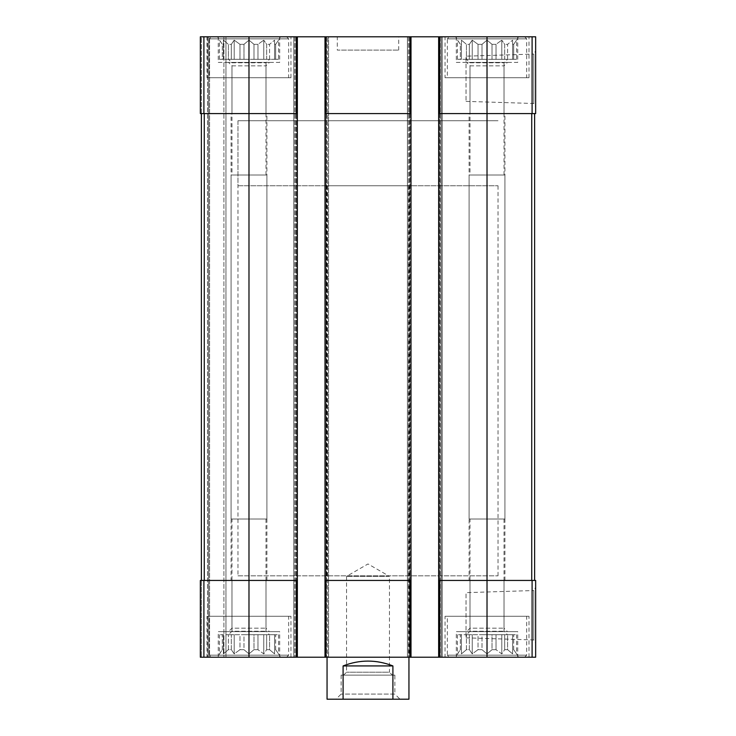 <?xml version="1.0" encoding="UTF-8"?>
<svg xmlns="http://www.w3.org/2000/svg" width="736" height="736" viewBox="0 0 736 736"><rect width="100%" height="100%" fill="white"/><g stroke="black" fill="none" stroke-linecap="round" stroke-linejoin="round"><path stroke-width="0.55" stroke-dasharray="3.68 2.76" d="M457.461 59.322L457.461 40.14L460.35 44.335L460.35 59.322L457.461 59.322L461.426 59.322L461.426 44.335L460.35 44.335L461.426 44.335L461.426 40.14L461.426 59.322L460.35 59.322L460.35 44.335L455.538 36.8L518.503 36.8L455.538 36.8M469.347 59.322L469.347 44.335L466.431 44.335L469.347 44.335L472.236 40.14L469.347 44.335L469.347 59.322L466.431 59.322L466.431 44.335L461.426 40.14L466.431 44.335L466.431 59.322L469.347 59.322M482.016 59.322L482.016 44.335L478.023 44.335L482.016 44.335L487.02 40.14L482.016 44.335L482.016 59.322L478.023 59.322L478.023 44.335L472.236 40.14L478.023 44.335L478.023 59.322L487.02 59.322L482.016 59.322M496.018 59.322L496.018 44.335L492.025 44.335L496.018 44.335L501.796 40.14L496.018 44.335L496.018 59.322L492.025 59.322L492.025 44.335L487.02 40.14L492.025 44.335L492.025 59.322L501.796 59.322L496.018 59.322M507.61 59.322L507.61 44.335L504.684 44.335L507.61 44.335L512.615 40.14L507.61 44.335L507.61 59.322L504.684 59.322L504.684 44.335L501.796 40.14L504.684 44.335L504.684 59.322L512.615 59.322L512.615 44.335L513.682 44.335L512.615 44.335L512.615 40.14L512.615 59.322L513.682 59.322L513.682 44.335L516.571 40.14L513.682 44.335L513.682 59.322L507.61 59.322M219.429 59.322L219.429 40.14L222.318 44.335L222.318 59.322L219.429 59.322L223.385 59.322L223.385 44.335L222.318 44.335L223.385 44.335L223.385 40.14L223.385 59.322L222.318 59.322L222.318 44.335L217.497 36.8L280.462 36.8L217.497 36.8M231.316 59.322L231.316 44.335L228.39 44.335L231.316 44.335L234.204 40.14L231.316 44.335L231.316 59.322L228.39 59.322L228.39 44.335L223.385 40.14L228.39 44.335L228.39 59.322L231.316 59.322M243.975 59.322L243.975 44.335L239.982 44.335L243.975 44.335L248.98 40.14L243.975 44.335L243.975 59.322L239.982 59.322L239.982 44.335L234.204 40.14L239.982 44.335L239.982 59.322L248.98 59.322L243.975 59.322M257.977 59.322L257.977 44.335L253.984 44.335L257.977 44.335L263.764 40.14L257.977 44.335L257.977 59.322L253.984 59.322L253.984 44.335L248.98 40.14L253.984 44.335L253.984 59.322L263.764 59.322L257.977 59.322M269.569 59.322L269.569 44.335L266.653 44.335L269.569 44.335L274.574 40.14L269.569 44.335L269.569 59.322L266.653 59.322L266.653 44.335L263.764 40.14L266.653 44.335L266.653 59.322L274.574 59.322L274.574 44.335L275.65 44.335L274.574 44.335L274.574 40.14L274.574 59.322L275.65 59.322L275.65 44.335L278.539 40.14L275.65 44.335L275.65 59.322L269.569 59.322M457.461 634.699L457.461 653.89L460.35 649.686L461.426 649.686L461.426 634.699L460.35 634.699L469.347 634.699L461.426 634.699L461.426 653.89L461.426 634.699L461.426 653.89L466.431 649.686L466.431 634.699L466.431 649.686L469.347 649.686L469.347 634.699L472.236 634.699L469.347 634.699L469.347 649.686L466.431 649.686L461.426 653.89L461.426 649.686L460.35 649.686L460.35 634.699L457.461 634.699L460.35 634.699L460.35 649.686L455.538 657.22L518.503 657.22L455.538 657.22M482.016 634.699L487.02 634.699L482.016 634.699L482.016 649.686L478.023 649.686L478.023 634.699L472.236 634.699L478.023 634.699L478.023 649.686L482.016 649.686L482.016 634.699M496.018 634.699L507.61 634.699L496.018 634.699L496.018 649.686L492.025 649.686L492.025 634.699L487.02 634.699L492.025 634.699L492.025 649.686L496.018 649.686L501.796 653.89L504.684 649.686L504.684 634.699L504.684 649.686L507.61 649.686L507.61 634.699L513.682 634.699L507.61 634.699L507.61 649.686L504.684 649.686L501.796 653.89L496.018 649.686L496.018 634.699M513.682 649.686L513.682 634.699L516.571 634.699L513.682 634.699L513.682 649.686L512.615 649.686L512.615 634.699L512.615 653.89L512.615 634.699L512.615 653.89L507.61 649.686L512.615 653.89L512.615 649.686L513.682 649.686L516.571 653.89L513.682 649.686M219.429 634.699L219.429 653.89L222.318 649.686L223.385 649.686L223.385 634.699L222.318 634.699L231.316 634.699L223.385 634.699L223.385 653.89L223.385 634.699L223.385 653.89L228.39 649.686L228.39 634.699L228.39 649.686L231.316 649.686L231.316 634.699L234.204 634.699L231.316 634.699L231.316 649.686L228.39 649.686L223.385 653.89L223.385 649.686L222.318 649.686L222.318 634.699L219.429 634.699L222.318 634.699L222.318 649.686L217.497 657.22L280.462 657.22L217.497 657.22M243.975 634.699L248.98 634.699L243.975 634.699L243.975 649.686L239.982 649.686L239.982 634.699L234.204 634.699L239.982 634.699L239.982 649.686L243.975 649.686L243.975 634.699M257.977 634.699L269.569 634.699L257.977 634.699L257.977 649.686L253.984 649.686L253.984 634.699L248.98 634.699L253.984 634.699L253.984 649.686L257.977 649.686L263.764 653.89L266.653 649.686L266.653 634.699L266.653 649.686L269.569 649.686L269.569 634.699L275.65 634.699L269.569 634.699L269.569 649.686L266.653 649.686L263.764 653.89L257.977 649.686L257.977 634.699M275.65 649.686L275.65 634.699L278.539 634.699L275.65 634.699L275.65 649.686L274.574 649.686L274.574 634.699L274.574 653.89L274.574 634.699L274.574 653.89L269.569 649.686L274.574 653.89L274.574 649.686L275.65 649.686L278.539 653.89L275.65 649.686M296.332 580.437L200.348 580.437L200.348 657.22L200.348 580.437L200.348 657.22L200.348 580.437L296.332 580.437L296.332 657.22L296.332 36.8L296.332 113.583L297.353 113.583L297.353 36.8L200.348 36.8L200.348 113.583L200.348 36.8L200.348 113.583L200.348 36.8L201.379 36.8L200.348 36.8L201.379 36.8L200.348 36.8L200.348 113.583L248.98 113.583L200.348 113.583L201.379 113.583L201.379 580.437L201.379 113.583L201.379 580.437L200.348 580.437L200.348 657.22L535.652 657.22L535.652 580.437L532.1 580.437L532.1 657.22M296.332 113.583L248.98 113.583L297.353 113.583L248.98 113.583L248.98 580.437L297.353 580.437L297.353 657.22L297.353 36.8L293.774 36.8L293.774 657.22L293.774 36.8L294.796 36.8L293.774 36.8L293.774 657.22L293.774 36.8L328.587 36.8L328.587 657.22L327.557 657.22L328.587 657.22L328.587 36.8L324.999 36.8L324.999 113.583L411.001 113.583L324.999 113.583L324.999 657.22L324.999 36.8L411.001 36.8L411.001 657.22L411.001 36.8L407.413 36.8L407.413 657.22L407.413 36.8L411.001 36.8L407.413 36.8L407.413 657.22L407.413 36.8L442.226 36.8L442.226 657.22L441.204 657.22L442.226 657.22L442.226 36.8L438.647 36.8L438.647 113.583L535.652 113.583L535.652 36.8L532.1 36.8L532.1 113.583M438.647 113.583L531.742 113.583L438.647 113.583L438.647 657.22L438.647 36.8L532.1 36.8M535.652 50.858L535.652 106.702L535.652 50.858L533.793 54.059L533.793 103.491L533.793 54.059L466.026 56.175L466.026 101.375L466.026 56.175M201.379 113.583L201.379 580.437L201.379 36.8L208.546 36.8L208.546 657.22L225.952 657.22L207.515 657.22L208.546 657.22L208.546 36.8L208.546 657.22L208.546 36.8L209.567 36.8L201.379 36.8L208.546 36.8L208.546 657.22L208.546 36.8L208.546 657.22L208.546 36.8L225.952 36.8L225.952 657.22L223.9 657.22L225.952 657.22L225.952 36.8L201.379 36.8L201.379 113.583L248.98 113.583L248.98 36.8M297.353 580.437L297.353 113.583M324.999 36.8L328.587 36.8L328.587 657.22L328.587 36.8L324.999 36.8L324.999 657.22M327.557 657.22L326.02 657.22L327.557 657.22L327.557 36.8L327.557 657.22M326.02 580.437L411.001 580.437L324.999 580.437L326.02 580.437L326.02 657.22L326.02 113.583M441.204 36.8L442.226 36.8L442.226 657.22L442.226 36.8L441.204 36.8L441.204 657.22L439.668 657.22L441.204 657.22L441.204 36.8M438.647 580.437L531.742 580.437L438.647 580.437L439.668 580.437L439.668 657.22L439.668 113.583M487.02 36.8L487.02 580.437L439.668 580.437M487.02 657.22L487.02 580.437L532.1 580.437M535.652 587.328L535.652 643.172L535.652 587.328L533.793 590.53L533.793 639.961L533.793 590.53L466.026 592.646L466.026 637.845L466.026 592.646M438.647 36.8L438.647 657.22M411.001 36.8L411.001 657.22M297.353 36.8L297.353 657.22M200.348 657.22L207.515 657.22L200.348 657.22M209.567 657.22L223.9 657.22L209.567 657.22L209.567 36.8L225.952 36.8L225.952 657.22L225.952 36.8L209.567 36.8L209.567 657.22M279.698 36.8L218.27 36.8L279.698 36.8L279.698 62.394L218.27 62.394L218.27 36.8M517.73 36.8L456.302 36.8L517.73 36.8L517.73 62.394L456.302 62.394L456.302 36.8M207.009 36.8L290.959 36.8L207.009 36.8L207.009 77.749L290.959 77.749L207.009 77.749M445.041 36.8L528.991 36.8L445.041 36.8L445.041 77.749L528.991 77.749L445.041 77.749M337.29 36.8L398.71 36.8L337.29 36.8L337.29 50.112L398.71 50.112L337.29 50.112M279.698 657.22L218.27 657.22L279.698 657.22L279.698 631.626L218.27 631.626L279.698 631.626M517.73 657.22L456.302 657.22L517.73 657.22L517.73 631.626L456.302 631.626L517.73 631.626M207.009 657.22L290.959 657.22L207.009 657.22L207.009 616.271L290.959 616.271L207.009 616.271M445.041 657.22L528.991 657.22L445.041 657.22L445.041 616.271L528.991 616.271L445.041 616.271M408.949 575.828L327.051 575.828L408.949 575.828L408.949 657.22L327.051 657.22L408.949 657.22L408.949 185.766L327.051 185.766L408.949 185.766M531.742 580.437L534.621 580.437L531.742 580.437L531.742 113.583L534.621 113.583L534.621 580.437M534.621 113.583L531.742 113.583M324.999 113.583L411.001 113.583M324.999 580.437L411.001 580.437M201.379 580.437L201.379 657.22L201.379 580.437L201.379 657.22L201.379 580.437L248.98 580.437L248.98 657.22M327.051 185.766L327.051 575.828M237.976 575.828L498.024 575.828L237.976 575.828L237.976 120.75L498.024 120.75L237.976 120.75L498.024 120.75L237.976 120.75L237.976 185.766L498.024 185.766L237.976 185.766M447.341 616.271L526.691 616.271L447.341 616.271L447.341 655.178L526.691 655.178L447.341 655.178L449.392 657.22L524.639 657.22L449.392 657.22M478.023 649.686L472.236 653.89L469.347 649.686L472.236 653.89L478.023 649.686M482.016 649.686L487.02 653.89L492.025 649.686L487.02 653.89L482.016 649.686M466.541 634.699L507.49 634.699L466.541 634.699L470 631.24L504.031 631.24L470 631.24L470 519.009L504.031 519.009L470 519.009M447.341 77.749L526.691 77.749L447.341 77.749L447.341 38.852L526.691 38.852L447.341 38.852L449.392 36.8L524.639 36.8L449.392 36.8M470 175.012L504.031 175.012L470 175.012L470 62.79L504.031 62.79L470 62.79L466.541 59.322L507.49 59.322L466.541 59.322M466.431 59.322L461.426 59.322L466.431 59.322M478.023 59.322L472.236 59.322L478.023 59.322M492.025 59.322L487.02 59.322L492.025 59.322M504.684 59.322L501.796 59.322L504.684 59.322M516.571 59.322L513.682 59.322L516.571 59.322L516.571 40.14L518.503 36.8M209.309 616.271L288.659 616.271L209.309 616.271L209.309 655.178L288.659 655.178L209.309 655.178L211.361 657.22L286.608 657.22L211.361 657.22M209.309 77.749L288.659 77.749L209.309 77.749L209.309 38.852L288.659 38.852L209.309 38.852L211.361 36.8L286.608 36.8L211.361 36.8M239.982 649.686L234.204 653.89L231.316 649.686L234.204 653.89L239.982 649.686M243.975 649.686L248.98 653.89L253.984 649.686L248.98 653.89L243.975 649.686M228.51 634.699L269.459 634.699L228.51 634.699L231.969 631.24L266 631.24L231.969 631.24L231.969 519.009L266 519.009L231.969 519.009M231.969 175.012L266 175.012L231.969 175.012L231.969 62.79L266 62.79L231.969 62.79L228.51 59.322L269.459 59.322L228.51 59.322M228.39 59.322L223.385 59.322L228.39 59.322M239.982 59.322L234.204 59.322L239.982 59.322M253.984 59.322L248.98 59.322L253.984 59.322M266.653 59.322L263.764 59.322L266.653 59.322M278.539 59.322L275.65 59.322L278.539 59.322L278.539 40.14L280.462 36.8M456.302 657.22L456.302 631.626M466.541 631.626L507.49 631.626L466.541 631.626L470 628.167L504.031 628.167L470 628.167L470 580.437L504.031 580.437L470 580.437M469.099 580.437L504.933 580.437L469.099 580.437L469.099 175.012L504.933 175.012L469.099 175.012M456.302 62.394L517.73 62.394M470 113.583L504.031 113.583L470 113.583L470 65.854L504.031 65.854L470 65.854L466.541 62.394L507.49 62.394L466.541 62.394M469.099 519.009L504.933 519.009L469.099 519.009L469.099 113.583L504.933 113.583L469.099 113.583M218.27 657.22L218.27 631.626M228.51 631.626L269.459 631.626L228.51 631.626L231.969 628.167L266 628.167L231.969 628.167L231.969 580.437L266 580.437L231.969 580.437M231.067 580.437L266.901 580.437L231.067 580.437L231.067 175.012L266.901 175.012L231.067 175.012M218.27 62.394L279.698 62.394M231.969 113.583L266 113.583L231.969 113.583L231.969 65.854L266 65.854L231.969 65.854L228.51 62.394L269.459 62.394L228.51 62.394M231.067 519.009L266.901 519.009L231.067 519.009L231.067 113.583L266.901 113.583L231.067 113.583M278.539 634.699L278.539 653.89L280.462 657.22M263.764 634.699L263.764 653.89L263.764 634.699M248.98 634.699L248.98 653.89L248.98 634.699M234.204 634.699L234.204 653.89L234.204 634.699M516.571 634.699L516.571 653.89L518.503 657.22M501.796 634.699L501.796 653.89L501.796 634.699M487.02 634.699L487.02 653.89L487.02 634.699M472.236 634.699L472.236 653.89L472.236 634.699M223.385 59.322L223.385 40.14L223.385 59.322M234.204 59.322L234.204 40.14L234.204 59.322M248.98 59.322L248.98 40.14L248.98 59.322M263.764 59.322L263.764 40.14L263.764 59.322M274.574 59.322L274.574 40.14L274.574 59.322M461.426 59.322L461.426 40.14L461.426 59.322M472.236 59.322L472.236 40.14L472.236 59.322M487.02 59.322L487.02 40.14L487.02 59.322M501.796 59.322L501.796 40.14L501.796 59.322M512.615 59.322L512.615 40.14L512.615 59.322M408.949 699.2L392.904 699.2L392.904 665.924C376.298 659.484 359.702 659.484 343.096 665.924L392.904 665.924M392.904 699.2L343.096 699.2L343.096 665.924M343.096 699.2L327.051 699.2M399.998 699.2L336.002 699.2L399.998 699.2L394.873 694.085L341.127 694.085L394.873 694.085L394.873 675.142L341.127 675.142L394.873 675.142M498.024 185.766L498.024 575.828M392.38 675.142L343.62 675.142L392.38 675.142L389.445 672.207L346.555 672.207L389.445 672.207L389.445 576.343L346.555 576.343L389.445 576.343L368 563.96L346.555 576.343L346.555 672.207L343.62 675.142M203.9 36.8L203.9 113.583M409.98 580.437L409.98 113.583M207.515 36.8L207.515 657.22L207.515 36.8M223.9 36.8L223.9 657.22L223.9 36.8M203.9 580.437L203.9 657.22M294.796 36.8L294.796 657.22L294.796 36.8M295.826 36.8L295.826 657.22L295.826 36.8M326.536 36.8L326.536 657.22L326.536 36.8M408.443 36.8L408.443 657.22L408.443 36.8M409.464 36.8L409.464 657.22L409.464 36.8M440.174 36.8L440.174 657.22L440.174 36.8M439.668 36.8L439.668 657.22M409.98 36.8L409.98 657.22M326.02 36.8L326.02 657.22M296.332 36.8L296.332 657.22M204.258 113.583L204.258 580.437M466.026 637.845L533.793 639.961L535.652 643.172M466.026 101.375L533.793 103.491L535.652 106.702M398.71 50.112L398.71 36.8M528.991 657.22L528.991 616.271M504.031 519.009L504.031 631.24L507.49 634.699M524.639 657.22L526.691 655.178L526.691 616.271M528.991 77.749L528.991 36.8M504.031 175.012L504.031 62.79L507.49 59.322M524.639 36.8L526.691 38.852L526.691 77.749M290.959 657.22L290.959 616.271M290.959 77.749L290.959 36.8M266 519.009L266 631.24L269.459 634.699M286.608 657.22L288.659 655.178L288.659 616.271M266 175.012L266 62.79L269.459 59.322M286.608 36.8L288.659 38.852L288.659 77.749M504.031 580.437L504.031 628.167L507.49 631.626M504.933 580.437L504.933 175.012M504.031 113.583L504.031 65.854L507.49 62.394M504.933 519.009L504.933 113.583M266 580.437L266 628.167L269.459 631.626M266.901 580.437L266.901 175.012M266 113.583L266 65.854L269.459 62.394M266.901 519.009L266.901 113.583M341.127 675.142L341.127 694.085L336.002 699.2"/><path stroke-width="1.1" d="M439.668 36.8L439.668 113.583L438.647 113.583L438.647 36.8L535.652 36.8L535.652 113.583L487.02 113.583L487.02 657.22L200.348 657.22L200.348 580.437L203.9 580.437L203.9 657.22M439.668 113.583L487.02 113.583L487.02 36.8M438.647 36.8L411.001 36.8L411.001 113.583L324.999 113.583L324.999 36.8L297.353 36.8L297.353 113.583L200.348 113.583L200.348 36.8L203.9 36.8L203.9 113.583M411.001 36.8L324.999 36.8M297.353 36.8L203.9 36.8M438.647 657.22L438.647 580.437L535.652 580.437L535.652 657.22L487.02 657.22M438.647 580.437L438.647 113.583M411.001 113.583L411.001 657.22M411.001 580.437L409.98 580.437L409.98 657.22M324.999 657.22L324.999 580.437L409.98 580.437M324.999 580.437L324.999 113.583M297.353 113.583L297.353 657.22M297.353 580.437L296.332 580.437L296.332 657.22M248.98 36.8L248.98 580.437L296.332 580.437M248.98 657.22L248.98 580.437L203.9 580.437M201.379 113.583L201.379 580.437M534.621 113.583L534.621 580.437M327.051 657.22L327.051 699.2L408.949 699.2L408.949 657.22M343.096 699.2L343.096 665.924L392.904 665.924C376.298 659.484 359.702 659.484 343.096 665.924M392.904 699.2L392.904 665.924M532.1 36.8L532.1 113.583M409.98 36.8L409.98 113.583M326.02 36.8L326.02 113.583M296.332 36.8L296.332 113.583M532.1 580.437L532.1 657.22M439.668 580.437L439.668 657.22M326.02 580.437L326.02 657.22M204.258 113.583L204.258 580.437M531.742 113.583L531.742 580.437"/></g></svg>
